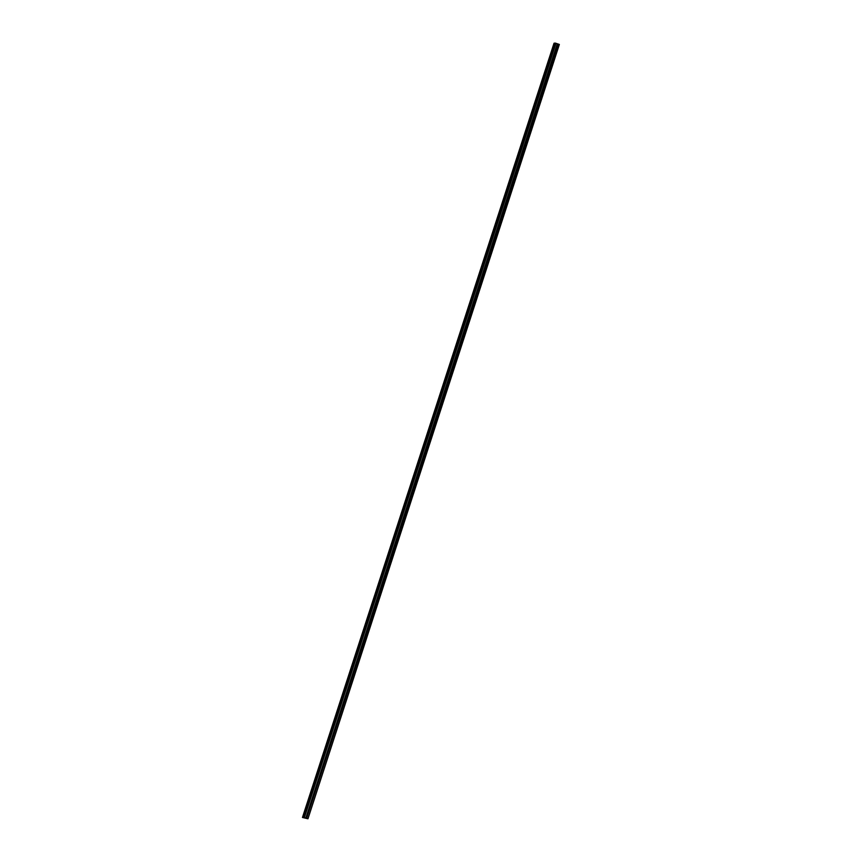 <?xml version="1.0" encoding="UTF-8"?>
<svg xmlns="http://www.w3.org/2000/svg" width="862" height="862" viewBox="0 0 862 862"><rect width="100%" height="100%" fill="white"/><g stroke="black" fill="none" stroke-linecap="round" stroke-linejoin="round"><path stroke-width="1.29" d="M302.465 817.467L554.04 43.219L555.3 43.1L303.898 817.391L302.465 817.467L307.96 818.771L559.352 44.436L558.22 44.059L306.646 818.307L558.361 44.102M552.639 50.858L552.951 48.584L551.357 53.218L552.639 50.858M306.107 809.623L306.409 807.349L304.825 811.982L306.107 809.623M311.139 794.128L311.441 791.866L310.158 794.225L309.857 796.499L311.139 794.128M316.171 778.645L316.473 776.371L314.889 781.015L316.171 778.645M321.203 763.161L321.504 760.887L319.921 765.531L321.203 763.161M326.224 747.677L326.536 745.404L325.254 747.774L324.952 750.048L326.224 747.677M331.256 732.194L331.568 729.92L330.286 732.291L329.984 734.553L331.256 732.194M336.288 716.71L336.6 714.436L335.318 716.796L335.016 719.07L336.288 716.71M341.32 701.226L341.632 698.953L340.35 701.312L340.048 703.586L341.32 701.226M346.352 685.743L346.664 683.469L345.382 685.829L345.08 688.102L346.352 685.743M351.384 670.259L351.696 667.985L350.414 670.345L350.112 672.619L351.384 670.259M356.415 654.764L356.728 652.502L355.446 654.861L355.144 657.135L356.415 654.764M361.447 639.281L361.76 637.007L360.478 639.378L360.165 641.651L361.447 639.281M366.479 623.797L366.781 621.524L365.197 626.168L366.479 623.797M371.511 608.313L371.813 606.04L370.229 610.684L371.511 608.313M376.543 592.83L376.845 590.556L375.261 595.189L376.543 592.83M381.575 577.346L381.877 575.073L380.293 579.706L381.575 577.346M386.607 561.862L386.909 559.589L385.325 564.222L386.607 561.862M391.639 546.379L391.941 544.105L390.357 548.738L391.639 546.379M396.671 530.884L396.973 528.621L395.69 530.981L395.389 533.255L396.671 530.884M401.703 515.401L402.004 513.127L400.421 517.771L401.703 515.401M406.735 499.917L407.036 497.643L405.754 500.014L405.452 502.287L406.735 499.917M411.767 484.433L412.068 482.16L410.786 484.53L410.484 486.804L411.767 484.433M416.799 468.95L417.1 466.676L415.818 469.047L415.516 471.32L416.799 468.95M421.82 453.466L422.132 451.192L420.85 453.563L420.548 455.826L421.82 453.466M426.852 437.982L427.164 435.709L425.882 438.068L425.58 440.342L426.852 437.982M431.884 422.499L432.196 420.225L430.914 422.585L430.612 424.858L431.884 422.499M436.915 407.015L437.228 404.741L435.946 407.101L435.644 409.375L436.915 407.015M441.947 391.52L442.26 389.258L440.978 391.617L440.676 393.891L441.947 391.52M446.979 376.037L447.292 373.763L446.01 376.134L445.708 378.407L446.979 376.037M452.011 360.553L452.324 358.28L451.041 360.65L450.74 362.924L452.011 360.553M457.043 345.069L457.356 342.796L455.761 347.44L457.043 345.069M462.075 329.586L462.377 327.312L460.793 331.945L462.075 329.586M467.107 314.102L467.409 311.828L465.825 316.462L467.107 314.102M472.139 298.618L472.441 296.345L470.857 300.978L472.139 298.618M477.171 283.135L477.473 280.861L475.889 285.494L477.171 283.135M482.203 267.64L482.504 265.377L480.921 270.011L482.203 267.64M487.235 252.157L487.536 249.883L485.952 254.527L487.235 252.157M492.267 236.673L492.568 234.399L490.984 239.043L492.267 236.673M497.299 221.189L497.6 218.916L496.016 223.56L497.299 221.189M502.33 205.706L502.632 203.432L501.35 205.802L501.048 208.076L502.33 205.706M507.362 190.222L507.664 187.948L506.08 192.582L507.362 190.222M512.394 174.738L512.696 172.465L511.414 174.824L511.112 177.098L512.394 174.738M517.415 159.255L517.728 156.981L516.446 159.341L516.144 161.614L517.415 159.255M522.447 143.771L522.76 141.497L521.478 143.857L521.176 146.131L522.447 143.771M527.479 128.276L527.792 126.014L526.51 128.373L526.208 130.647L527.479 128.276M532.511 112.793L532.824 110.519L531.542 112.89L531.24 115.163L532.511 112.793M537.543 97.309L537.856 95.035L536.573 97.406L536.272 99.68L537.543 97.309M542.575 81.825L542.888 79.552L541.605 81.922L541.304 84.196L542.575 81.825M547.607 66.342L547.92 64.068L546.637 66.439L546.336 68.701L547.607 66.342M555.656 43.197L304.308 817.521L555.462 43.143M306.646 818.307L305.838 818.049L557.412 43.8L555.871 43.272M557.412 43.8L558.22 44.059M307.96 818.771L559.352 44.436M307.788 818.684L306.797 818.35M557.294 43.768L305.838 818.049M305.73 818.016L304.394 817.553L555.958 43.305M555.3 43.1L303.736 817.348M557.854 43.951L306.29 818.2M306.441 818.243L558.005 43.994"/></g></svg>
